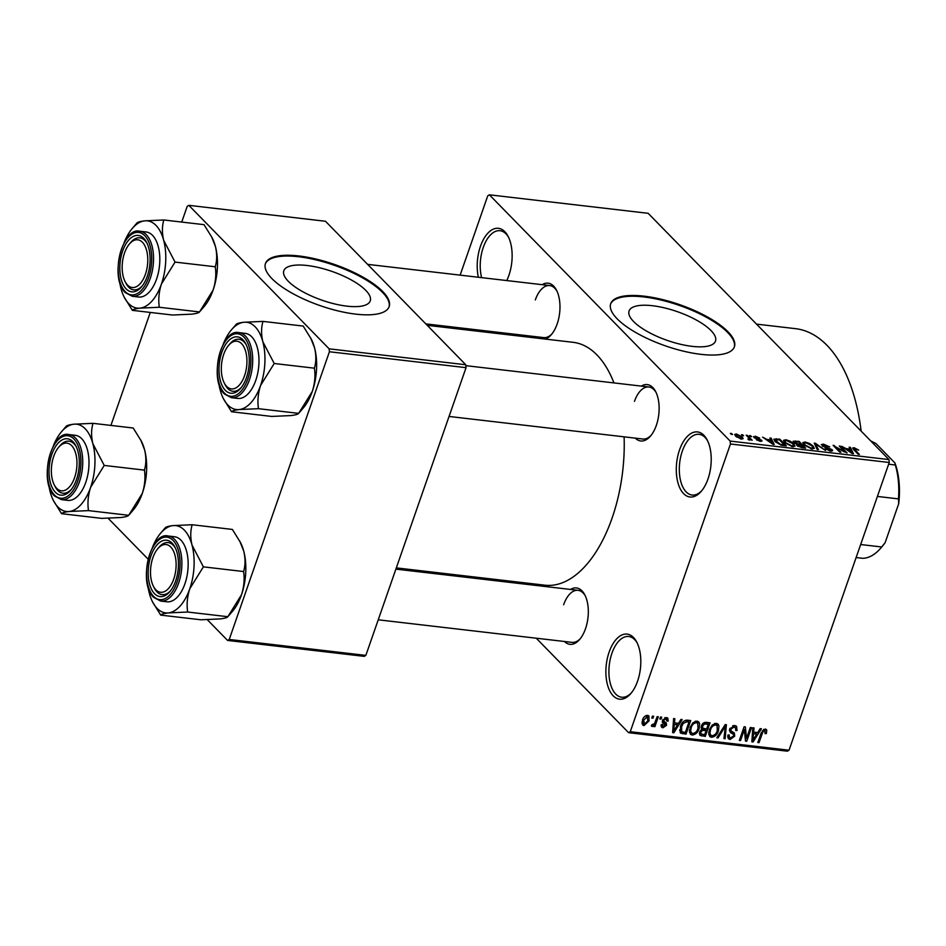 <?xml version="1.0" encoding="UTF-8"?>
<svg xmlns="http://www.w3.org/2000/svg" width="946" height="946" viewBox="0 0 946 946"><rect width="100%" height="100%" fill="white"/><g stroke="black" fill="none" stroke-linecap="round" stroke-linejoin="round"><path stroke-width="1.42" d="M707.975 479.007A32.743 17.17 96.6 0 1 701.27 491.305A32.743 17.17 96.6 0 1 680.363 489.058A32.743 17.17 96.6 0 1 679.535 449.918A32.743 17.17 96.6 0 1 707.241 440.067A32.743 17.17 96.6 0 1 707.975 479.007M707.714 441.025A30.568 16.023 -83.4 0 0 699.129 434.32A30.568 16.023 -83.4 0 0 682.326 451.1A30.568 16.023 -83.4 0 0 692.058 495.03A30.568 16.023 -83.4 0 0 701.956 490.489M478.38 277.261A32.743 17.17 96.6 0 1 480.45 246.315A32.743 17.17 96.6 0 1 508.168 236.465A32.743 17.17 96.6 0 1 508.889 275.404A32.743 17.17 96.6 0 1 506.76 280.56M508.629 237.422A30.568 16.023 -83.4 0 0 500.056 230.718A30.568 16.023 -83.4 0 0 483.24 247.497A30.568 16.023 -83.4 0 0 481.62 277.639M637.569 681.191A32.743 17.17 96.6 0 1 630.864 693.489A32.743 17.17 96.6 0 1 609.957 691.242A32.743 17.17 96.6 0 1 609.129 652.101A32.743 17.17 96.6 0 1 636.835 642.251A32.743 17.17 96.6 0 1 637.569 681.191M637.308 643.209A30.568 16.023 -83.4 0 0 628.723 636.504A30.568 16.023 -83.4 0 0 611.92 653.284A30.568 16.023 -83.4 0 0 621.652 697.214A30.568 16.023 -83.4 0 0 631.55 692.673M652.409 305.712A45.751 15.231 19.2 0 0 629.078 310.986A45.751 15.231 19.2 0 0 647.513 331.632A45.751 15.231 19.2 0 0 692.153 346.354A45.751 15.231 19.2 0 0 715.495 341.08A45.751 15.231 19.2 0 0 697.06 320.434A45.751 15.231 19.2 0 0 652.409 305.712M644.12 296.169A65.487 21.793 19.2 0 0 610.702 303.725A65.487 21.793 19.2 0 0 637.096 333.276A65.487 21.793 19.2 0 0 700.998 354.348A65.487 21.793 19.2 0 0 734.403 346.792A65.487 21.793 19.2 0 0 708.01 317.253A65.487 21.793 19.2 0 0 644.12 296.169M734.262 347.182A65.487 21.793 19.2 0 0 707.253 317.75A65.487 21.793 19.2 0 0 643.848 296.949A65.487 21.793 19.2 0 0 610.584 304.115M542.176 284.687A28.38 14.888 96.6 0 1 556.532 290.221A28.38 14.888 96.6 0 1 557.159 323.97A28.38 14.888 96.6 0 1 551.352 334.636A28.38 14.888 96.6 0 1 545.369 339.094M537.943 338.219A28.38 14.888 96.6 0 1 536.122 336.729M425.806 323.887L543.654 337.604A26.192 13.741 -83.4 0 0 552.026 333.808M641.341 386.098A28.38 14.888 96.6 0 1 655.684 391.644A28.38 14.888 96.6 0 1 656.323 425.393A28.38 14.888 96.6 0 1 650.517 436.047A28.38 14.888 96.6 0 1 635.274 438.14M449.054 416.453L642.807 439.015A26.192 13.741 -83.4 0 0 651.191 435.219M570.521 589.453A28.38 14.888 96.6 0 1 584.876 594.987A28.38 14.888 96.6 0 1 585.503 628.735A28.38 14.888 96.6 0 1 579.697 639.401A28.38 14.888 96.6 0 1 564.466 641.494M378.234 619.807L571.999 642.369A26.192 13.741 -83.4 0 0 580.383 638.574M756.516 324.123L795.551 328.664A161.541 84.726 96.6 0 1 861.144 431.128M427.225 325.329L573.146 342.322A122.247 64.115 96.6 0 1 613.954 382.917M624.1 436.839A122.247 64.115 96.6 0 1 612.097 518.053A122.247 64.115 96.6 0 1 544.861 585.184L396.315 567.884M307.166 265.507A45.751 15.231 19.2 0 0 283.824 270.781A45.751 15.231 19.2 0 0 302.259 291.427A45.751 15.231 19.2 0 0 346.91 306.149A45.751 15.231 19.2 0 0 370.253 300.875A45.751 15.231 19.2 0 0 351.806 280.229A45.751 15.231 19.2 0 0 307.166 265.507M298.865 255.964A65.487 21.793 19.2 0 0 265.459 263.508A65.487 21.793 19.2 0 0 291.853 293.059A65.487 21.793 19.2 0 0 355.743 314.131A65.487 21.793 19.2 0 0 389.161 306.587A65.487 21.793 19.2 0 0 362.767 277.036A65.487 21.793 19.2 0 0 298.865 255.964M389.007 306.965A65.487 21.793 19.2 0 0 362.011 277.545A65.487 21.793 19.2 0 0 298.593 256.744A65.487 21.793 19.2 0 0 265.329 263.899M742.397 435.633L741.451 434.663L742.634 434.793L743.58 435.763L742.397 435.633M748.653 437.762L746.158 435.207L747.328 435.349L752.153 440.28L750.213 439.358L749.67 440.067L748.286 439.677L747.931 439.003L749.421 438.743L748.653 437.762M749.953 440.079L750.213 439.358L749.67 440.067M748.653 439.807L749.421 438.743M750.462 436.567L749.504 435.598L750.686 435.739L751.632 436.709L750.462 436.567M754.009 437.454L755.286 436.189L759.697 438.116L755.889 436.886L755.062 437.466L755.795 437.951L761.601 440.209L760.336 441.309L756.232 439.583L760.525 440.174L754.009 437.454L753.548 436.532M755.889 436.886L754.825 438.128M761.211 441.356L761.601 440.209L761.991 441.013M759.413 441.155L760.525 440.174M770.895 439.89L769.926 437.974L771.156 438.116L774.218 444.49L772.988 444.348L762.606 437.123L766.828 439.417L770.895 439.89L770.659 440.564M785.842 439.748L790.253 441.214L793.694 443.674L795.018 446.086L792.642 446.713L784.707 442.704L783.489 440.398L785.842 439.748L785.57 440.54M805.141 441.995L809.563 443.461L812.992 445.921L814.317 448.333L811.952 448.96L804.017 444.951L802.799 442.645L805.141 441.995L804.869 442.799M854.132 447.706L858.743 450.119L854.084 448.853L859.37 454.411L858.188 454.269L853.682 449.669L852.653 448.014L854.132 447.706L853.517 449.48M854.853 448.487L853.777 449.752M730.182 441.084L888.956 459.567L889.228 462.488L730.454 443.993L730.182 441.084L489.389 194.817L487.758 195.787L460.134 275.132M888.956 459.567L648.164 213.311L489.389 194.817M850.111 449.114L849.153 447.198L850.383 447.352L853.446 453.713L852.204 453.572L841.822 446.346L846.055 448.641L850.111 449.114L849.886 449.788M844.612 451.49L839.303 446.051L840.474 446.193L847.119 452.98L835.59 446.819L840.899 452.259L839.729 452.117L833.095 445.33L844.435 451.999M831.593 451.183L832.125 449.669L830.6 451.136L825.078 448.7L829.784 450.331L830.931 449.504L825.208 447.517L821.329 444.573L823.576 444.147L829.713 446.89L824.25 444.927L823.008 445.814L832.125 449.669L832.634 450.734M822.37 446.157L822.701 445.188L822.784 446.441M830.848 451.159L830.931 449.504M817.178 449.492L814.234 443.142L815.381 443.272L825.503 450.462L815.653 444.005L818.42 449.634L817.178 449.492M793.753 442.515L793.138 441.274L799.027 441.368L805.661 448.156L802.007 447.73L797.111 445.649L796.981 444.372L793.753 442.515M797.111 445.649L796.981 444.372L796.721 445.14M775.188 441.628L773.84 439.145L779.717 439.121L786.363 445.909L781.089 445.176L775.188 441.628M735.692 436.224L734.675 434.427L736.414 433.989L742.184 436.934L743.154 438.66L741.416 439.11L735.692 436.224M731.329 434.344L730.371 433.374L731.554 433.505L732.5 434.474L731.329 434.344M730.454 443.993L630.261 731.719L789.035 750.213L787.403 751.183L628.629 732.689L536.24 638.207M478.037 578.68L476.63 577.237M442.48 325.826L442.054 327.056M652.456 716.098L653.639 716.228L652.953 718.18L651.782 718.038L652.456 716.098M660.521 717.033L661.692 717.174L661.018 719.114L659.835 718.984L660.521 717.033M680.931 719.409L682.172 719.551L673.859 732.748L672.618 732.606L673.611 718.558L674.841 718.7L674.439 722.886L678.507 723.359L680.931 719.409M699.626 723.631L699.165 728.432C698.077 732.322 695.736 734.534 692.129 735.066L690.355 734.214L690.048 727.533L692.91 722.791L697.001 721.1L698.763 721.916L699.626 723.631L697.19 721.124M718.936 725.878L718.463 730.679C717.375 734.569 715.034 736.78 711.427 737.312L709.654 736.461L709.346 729.792L712.208 725.038L716.299 723.347L718.061 724.163L718.936 725.878L716.489 723.383M733.682 734.534L730.347 732.464L729.697 729.011L734.735 725.499L736.591 726.303L737.029 730.537L735.787 730.584L735.444 727.711L734.072 727.072L730.88 729.13L731.128 730.986L734.368 732.984L734.723 736.142L730.087 739.476L728.349 738.72L727.959 735.007L729.2 734.959L729.425 737.383L730.596 737.892L733.564 735.964L733.682 734.534L729.437 730.123M760.158 728.645L761.388 728.787L753.075 741.971L751.845 741.83L752.827 727.781L754.057 727.923L753.666 732.109L757.722 732.582L760.158 728.645M889.228 462.488L789.035 750.213M765.728 729.141L766.792 730.229L766.355 733.588L765.113 733.635L764.675 730.643L763.055 731.518L758.999 742.669L757.829 742.527L761.045 733.292L765.29 729.059L766.414 729.543M763.718 729.331L765.231 730.88L763.505 729.437M750.308 727.498L751.491 727.628L746.749 741.238L745.495 741.096L744.336 729.603L740.541 740.517L739.358 740.375L744.1 726.765L745.365 726.918L746.524 738.388L750.308 727.498M725.251 724.577L726.398 724.707L725.133 738.72L723.927 738.578L725.334 726.244L718.049 737.892L716.82 737.75L725.251 724.577M701.447 729.059L701.424 725.96C702.334 723.406 703.99 722.212 706.39 722.377L710.032 722.803L705.29 736.414L699.945 735.314L699.602 732.192L701.613 729.26M680.139 732.5L680.931 733.316L680.446 726.516C681.487 722.602 683.769 720.485 687.281 720.154L690.734 720.556L685.992 734.167L680.481 732.961M666.445 717.541L667.805 718.12L668.195 721.053L666.965 721.1L665.866 718.948L663.749 720.296L663.737 721.23L666.244 722.921L666.552 725.286L662.921 727.793L661.538 727.19L661.183 724.648L662.425 724.612L663.371 726.374L665.31 725.346L662.614 722.827L662.484 720.403L666.445 717.541M665.097 717.647L666.729 719.315L664.731 717.789M663.82 721.325L664.707 721.904M661.23 724.648L663.371 726.374M657.163 716.642L658.333 716.784L654.892 726.682L653.71 726.54L654.265 724.955L652.255 726.552L651.321 725.889L652.149 724.518L654.455 723.773L657.163 716.642M651.427 725.712L652.255 726.552L651.321 725.889M647.572 715.342L648.885 715.945L649.062 720.852L644.001 725.594L642.677 724.979L642.476 720.19C643.233 717.328 644.936 715.708 647.572 715.342M329.421 351.746L329.149 348.838L465.775 364.754L466.047 367.663L329.421 351.746L229.228 639.472L365.842 655.389L364.222 656.358L227.596 640.442L207.28 619.665M148.061 559.11L108.116 518.254M465.775 364.754L325.471 221.258L188.845 205.341L187.213 206.323L181.738 222.062M150.272 312.428L110.919 425.416M329.149 348.838L188.845 205.341M466.047 367.663L365.842 655.389M227.596 640.442L229.228 639.472M628.629 732.689L630.261 731.719M556.993 291.191A26.192 13.741 -83.4 0 0 549.709 285.562A26.192 13.741 -83.4 0 0 535.306 299.953M656.157 392.602A26.192 13.741 -83.4 0 0 648.873 386.985A26.192 13.741 -83.4 0 0 634.47 401.364M585.338 595.956A26.192 13.741 -83.4 0 0 578.053 590.328A26.192 13.741 -83.4 0 0 563.65 604.719M765.397 732.606L766.355 733.588M762.251 730.69L763.055 731.518M758.101 741.747L758.999 742.669M751.916 740.789L753.075 741.971M752.602 731.033L753.666 732.109M754.305 737.963L756.776 734.131L753.501 733.753L752.862 740.482L754.305 737.963M754.955 732.263L756.776 734.131M751.999 739.595L752.862 740.482M752.484 732.701L753.501 733.753M745.365 739.831L746.749 741.238M743.438 728.68L744.336 729.603M739.642 739.595L740.541 740.517M745.07 736.899L746.524 738.388M735.988 729.484L737.029 730.537M732.748 725.712L734.072 727.072M730.028 728.254L730.88 729.13M731.199 731.045L731.081 731.766M733.753 735.148L734.723 736.142M727.651 736.993L730.087 739.476M724.033 737.584L725.133 738.72M724.636 725.523L725.334 726.244M717.245 737.076L718.049 737.892M717.541 729.733L718.463 730.679M708.731 734.545L711.427 737.312M711.983 735.716C714.75 735.279 716.524 733.54 717.293 730.513L717.033 725.535L715.755 724.943C713.048 725.357 711.297 727.036 710.505 729.969L709.926 733.103L710.683 735.101L711.983 735.716M708.779 731.92L709.926 733.103M709.618 729.059L710.505 729.969M714.419 723.572L715.755 724.943M703.469 734.545L705.29 736.414M699.342 733.635L701.636 735.988M704.675 734.687L706.083 730.619L702.606 730.347L700.856 732.098L700.986 733.954L704.675 734.687M704.262 728.751L706.083 730.619M700.028 731.258L700.856 732.098M701.79 729.52L702.606 730.347M706.638 729.023L708.306 724.258L704.534 723.997L702.594 726.079L702.783 728.219L706.638 729.023M706.473 722.389L708.306 724.258M701.731 725.192L702.594 726.079M703.528 722.969L704.534 723.997M704.403 722.519L705.811 723.962M698.243 727.486L699.165 728.432M689.433 732.299L692.129 735.066M692.673 733.469C695.452 733.032 697.226 731.293 697.994 728.266L697.734 723.288L696.457 722.697C693.749 723.111 691.999 724.79 691.207 727.722L690.627 730.856L691.384 732.854L692.673 733.469M689.468 729.673L690.627 730.856M690.32 726.812L691.207 727.722M695.121 721.325L696.457 722.697M684.159 732.299L685.992 734.167M685.365 732.429L688.995 722.011L686.891 721.763L683.237 723.394L681.617 726.67L681.711 731.731L685.365 732.429M687.174 720.143L688.995 722.011M679.701 729.697L681.711 731.731M680.718 725.759L681.617 726.67M682.444 722.59L683.237 723.394M685.424 720.261L686.891 721.763M672.689 731.565L673.859 732.748M673.375 721.798L674.439 722.886M675.077 728.739L677.561 724.908L674.285 724.518L673.647 731.246L675.077 728.739M675.728 723.04L677.561 724.908M672.772 730.359L673.647 731.246M673.268 723.477L674.285 724.518M667.025 719.847L668.195 721.053M662.921 719.457L663.749 720.296M662.957 720.45L662.756 721.408L666.552 725.286M661.018 725.854L662.921 727.793M660.119 718.191L661.018 719.114M653.982 725.759L654.892 726.682M652.054 717.257L652.953 718.18M648.128 719.906L649.062 720.852M641.991 723.536L644.001 725.594M644.522 724.187L647.88 720.722L647.052 716.749L643.682 720.225L644.522 724.187L642.003 722.046M642.807 719.327L643.682 720.225M645.929 715.602L647.844 717.127L646.248 715.483M849.91 448.7L850.383 447.352M851.329 451.703L850.501 449.858L847.226 449.48L852.05 452.933L851.329 451.703M840.202 446.973L840.474 446.193M835.306 447.6L835.59 446.819M834.065 446.323L834.36 445.483M823.316 444.892L823.576 444.147M825.941 449.409L826.165 448.747M829.571 450.958L829.784 450.331M814.92 444.608L815.381 443.272M815.227 445.259L815.653 444.005M812.685 446.819L812.992 445.921M811.16 448.168L812.945 447.718L811.81 445.767L805.933 442.799L804.183 443.26L805.212 445.105L811.16 448.168L810.947 448.794M804.963 445.814L805.212 445.105M798.743 442.149L799.027 441.368M803.71 447.222L801.723 445.199L798.353 444.857L798.176 445.672L803.71 447.222L803.473 447.896M797.951 446.323L798.637 444.135L800.955 444.395L798.625 442.019L794.995 441.676L794.924 442.645L798.637 444.135M800.718 445.081L800.955 444.395M794.699 443.296L794.995 441.676M793.387 444.573L793.694 443.674M791.861 445.921L793.635 445.471L792.512 443.52L786.623 440.54L784.873 441.013L785.901 442.858L791.861 445.921L791.648 446.547M785.653 443.568L785.901 442.858M776.016 439.452L776.276 438.719M779.445 439.902L779.717 439.121M784.411 444.975L779.327 439.772L775.223 440.174L780.521 444.395L784.411 444.975L784.175 445.649M782.094 445.389L782.33 444.726M776.122 442.503L776.37 441.77M774.845 441.262L775.2 439.807L774.739 441.143M770.683 439.476L771.156 438.116M772.113 442.48L771.274 440.635L768.01 440.257L772.823 443.698L772.113 442.48M755.038 436.91L755.286 436.189M757.107 440.233L757.32 439.63M750.415 436.52L750.686 435.739M747.056 436.13L747.328 435.349M742.35 435.586L742.634 434.793M736.083 434.959L736.414 433.989M740.564 438.956L741.77 438.104L741.428 439.11L742.184 436.934M736.567 437.017L736.816 436.307L740.753 438.4L741.014 436.804L737.076 434.699L735.657 436.177M737.076 434.699L736.816 436.307M731.282 434.297L731.554 433.505M231.415 329.882A43.942 23.047 -83.4 0 1 243.772 322.267A43.942 23.047 96.6 0 1 255.136 326.784A43.942 23.047 96.6 0 1 262.858 341.778C261.108 334.411 261.155 327.612 263 321.392L243.772 322.267C239.255 322.834 236.689 323.567 236.051 324.478L231.415 329.882A43.942 23.047 -83.4 0 0 223.303 344.037M242.933 339.78A28.38 14.888 96.6 0 1 245.818 343.906A28.38 14.888 96.6 0 1 240.651 388.309A28.38 14.888 96.6 0 1 225.325 390.32A28.38 14.888 96.6 0 1 221.802 352.444A28.38 14.888 96.6 0 1 242.933 339.78M224.71 383.816A26.192 13.741 -83.4 0 0 227.856 388.593A26.192 13.741 -83.4 0 0 232.941 391.277A26.192 13.741 -83.4 0 0 241.325 387.482A26.192 13.741 96.6 0 1 232.941 391.277A26.192 13.741 96.6 0 1 225.183 384.786L224.237 382.941A24.017 12.594 -83.4 0 0 242.353 380.73A24.017 12.594 -83.4 0 0 244.908 349.133A24.017 12.594 -83.4 0 0 228.613 345.361A24.017 12.594 -83.4 0 0 225.893 349.37A24.017 12.594 -83.4 0 0 224.237 382.941M228.613 345.361L229.961 343.788A26.192 13.741 96.6 0 1 239.007 339.236A26.192 13.741 96.6 0 1 246.291 344.864A26.192 13.741 -83.4 0 0 244.103 341.932A26.192 13.741 -83.4 0 0 239.007 339.236A26.192 13.741 -83.4 0 0 229.275 344.616M251.671 336.741A32.743 17.17 -83.4 0 0 245.298 333.382L239.031 332.649A32.743 17.17 96.6 0 1 245.392 336.019A32.743 17.17 96.6 0 1 251.198 373.611A32.743 17.17 96.6 0 1 231.451 397.698L237.73 398.432A32.743 17.17 -83.4 0 0 257.478 374.344A32.743 17.17 -83.4 0 0 251.671 336.741M310.643 337.888L314.545 347.797A43.942 23.047 96.6 0 0 311.317 339.188L303.193 326.074L263 321.392M274.21 363.5L262.858 341.778A43.942 23.047 96.6 0 1 260.599 385.424L274.21 363.5L314.403 368.183C315.538 375.692 314.841 383.437 312.286 391.443L298.676 413.367L258.471 408.684C257.336 401.175 258.045 393.418 260.599 385.424A43.942 23.047 96.6 0 1 239.255 409.547L258.471 408.684M299.433 412.48L303.299 407.951A43.942 23.047 96.6 0 0 312.286 391.443A43.942 23.047 96.6 0 0 314.545 347.797C316.295 355.164 316.248 361.963 314.403 368.183M298.676 413.367C298.073 414.253 295.495 414.998 290.954 415.566L271.727 416.441L231.534 411.758C232.125 410.86 234.703 410.126 239.255 409.547A43.942 23.047 96.6 0 1 223.41 398.644A43.942 23.047 96.6 0 1 220.17 390.036A43.942 23.047 96.6 0 1 218.763 383M223.41 398.644L231.534 411.758M146.926 268.605A24.017 12.594 -83.4 0 0 143.662 243.761A24.017 12.594 -83.4 0 0 129.448 243.95A24.017 12.594 -83.4 0 0 123.004 258.66A24.017 12.594 -83.4 0 0 125.073 281.53A24.017 12.594 -83.4 0 0 146.926 268.605M129.448 243.95L130.796 242.365A26.192 13.741 96.6 0 1 139.842 237.824A26.192 13.741 96.6 0 1 147.127 243.453A26.192 13.741 -83.4 0 0 144.939 240.521A26.192 13.741 -83.4 0 0 139.842 237.824A26.192 13.741 -83.4 0 0 130.122 243.205M125.558 282.393A26.192 13.741 -83.4 0 0 128.691 287.182A26.192 13.741 -83.4 0 0 133.788 289.866A26.192 13.741 -83.4 0 0 142.16 286.07A26.192 13.741 96.6 0 1 133.788 289.866A26.192 13.741 96.6 0 1 126.019 283.362L125.073 281.53M151.348 563.426A24.017 12.594 -83.4 0 0 153.418 586.295A24.017 12.594 -83.4 0 0 175.27 573.371A24.017 12.594 -83.4 0 0 172.018 548.526A24.017 12.594 -83.4 0 0 157.793 548.704A24.017 12.594 -83.4 0 0 151.348 563.426M153.902 587.159A26.192 13.741 -83.4 0 0 157.036 591.936A26.192 13.741 -83.4 0 0 162.133 594.632A26.192 13.741 -83.4 0 0 170.517 590.836A26.192 13.741 96.6 0 1 162.133 594.632A26.192 13.741 96.6 0 1 154.364 588.128L153.418 586.295M157.793 548.704L159.141 547.131A26.192 13.741 96.6 0 1 168.187 542.59A26.192 13.741 96.6 0 1 175.471 548.219A26.192 13.741 -83.4 0 0 173.284 545.286A26.192 13.741 -83.4 0 0 168.187 542.59A26.192 13.741 -83.4 0 0 158.467 547.971M55.92 451.301A24.017 12.594 -83.4 0 0 54.265 484.872A24.017 12.594 -83.4 0 0 72.381 482.661A24.017 12.594 -83.4 0 0 74.935 451.065A24.017 12.594 -83.4 0 0 58.64 447.292A24.017 12.594 -83.4 0 0 55.92 451.301M54.738 485.747A26.192 13.741 -83.4 0 0 57.872 490.525A26.192 13.741 -83.4 0 0 62.968 493.221A26.192 13.741 -83.4 0 0 71.352 489.413A26.192 13.741 96.6 0 1 62.968 493.221A26.192 13.741 96.6 0 1 55.211 486.717L54.265 484.872M58.64 447.292L59.976 445.72A26.192 13.741 96.6 0 1 69.034 441.179A26.192 13.741 96.6 0 1 76.319 446.808A26.192 13.741 -83.4 0 0 74.119 443.875A26.192 13.741 -83.4 0 0 69.034 441.179A26.192 13.741 -83.4 0 0 59.302 446.559M856.13 557.537L862.811 558.317A58.948 30.911 -83.4 0 0 880.868 547.994A58.948 30.911 -83.4 0 0 881.707 546.977L885.16 542.59A56.76 29.764 96.6 0 1 882.216 546.41L880.868 547.994M888.625 464.226L895.306 464.994L894.904 462.913A56.76 29.764 96.6 0 1 898.7 503.71L885.16 542.59M870.675 440.871L875.949 443.532L894.904 462.913M860.659 544.529L881.707 546.977M898.7 503.71L898.464 498.885A58.948 30.911 -83.4 0 0 895.306 464.994M877.403 496.437L898.464 498.885M163.835 219.98L204.029 224.663L212.152 237.777A43.942 23.047 96.6 0 1 215.392 246.386C217.142 253.753 217.095 260.552 215.25 266.772L175.045 262.089L163.693 240.367C161.943 233 161.991 226.2 163.835 219.98L144.608 220.856C140.103 221.423 137.525 222.156 136.886 223.055L132.263 228.471A43.942 23.047 96.6 0 1 144.608 220.856A43.942 23.047 96.6 0 1 163.693 240.367A43.942 23.047 96.6 0 1 161.435 284.001L175.045 262.089M211.478 236.476L215.392 246.386A43.942 23.047 96.6 0 1 213.122 290.032L199.511 311.944C198.908 312.842 196.33 313.587 191.79 314.155L172.562 315.03L132.369 310.347C132.972 309.448 135.55 308.715 140.091 308.136A43.942 23.047 96.6 0 1 128.727 303.619A43.942 23.047 96.6 0 1 124.245 297.233A43.942 23.047 96.6 0 1 121.017 288.625A43.942 23.047 96.6 0 1 119.598 281.589M126.161 288.908A28.38 14.888 96.6 0 1 122.649 251.033A28.38 14.888 96.6 0 1 143.768 238.357A28.38 14.888 96.6 0 1 146.665 242.483A28.38 14.888 96.6 0 1 141.486 286.898A28.38 14.888 96.6 0 1 126.161 288.908M132.286 296.287L138.565 297.02A32.743 17.17 -83.4 0 0 158.313 272.933A32.743 17.17 -83.4 0 0 152.507 235.329A32.743 17.17 -83.4 0 0 146.145 231.971L139.866 231.238A32.743 17.17 96.6 0 1 146.228 234.596A32.743 17.17 96.6 0 1 152.034 272.2A32.743 17.17 96.6 0 1 132.286 296.287L125.392 292.669C109.287 278.514 122.188 226.508 139.866 231.238M199.511 311.944L159.318 307.261C158.183 299.764 158.881 292.007 161.435 284.001A43.942 23.047 -83.4 0 1 140.091 308.136L159.318 307.261M124.245 297.233L132.369 310.347M215.25 266.772C216.386 274.281 215.676 282.026 213.122 290.032A43.942 23.047 96.6 0 1 204.147 306.539L200.268 311.068M124.139 242.625A43.942 23.047 96.6 0 1 132.263 228.471M160.607 533.237A43.942 23.047 -83.4 0 1 172.964 525.609A43.942 23.047 96.6 0 1 184.328 530.127A43.942 23.047 96.6 0 1 192.038 545.133C190.288 537.766 190.335 530.966 192.18 524.746L172.964 525.609C168.447 526.177 165.869 526.922 165.231 527.821L160.607 533.237A43.942 23.047 -83.4 0 0 152.483 547.391M172.113 543.122A28.38 14.888 96.6 0 1 175.01 547.249A28.38 14.888 96.6 0 1 169.831 591.664A28.38 14.888 96.6 0 1 154.517 593.674A28.38 14.888 96.6 0 1 150.993 555.799A28.38 14.888 96.6 0 1 172.113 543.122M180.852 540.095A32.743 17.17 -83.4 0 0 174.49 536.737L168.211 536.004A32.743 17.17 96.6 0 1 174.572 539.362A32.743 17.17 96.6 0 1 180.379 576.965A32.743 17.17 96.6 0 1 160.631 601.053L166.91 601.786A32.743 17.17 -83.4 0 0 186.658 577.687A32.743 17.17 -83.4 0 0 180.852 540.095M239.823 541.23L243.737 551.151A43.942 23.047 96.6 0 0 240.497 542.543L232.385 529.429L192.18 524.746M203.39 566.855L192.038 545.133A43.942 23.047 96.6 0 1 189.779 588.767L203.39 566.855L243.595 571.538C244.73 579.035 244.021 586.792 241.478 594.786L227.856 616.709L187.663 612.027C186.528 604.518 187.237 596.772 189.779 588.767A43.942 23.047 96.6 0 1 168.435 612.902L187.663 612.027M228.613 615.834L232.491 611.305A43.942 23.047 96.6 0 0 241.478 594.786A43.942 23.047 96.6 0 0 243.737 551.151C245.487 558.518 245.44 565.318 243.595 571.538M227.856 616.709C227.253 617.608 224.687 618.341 220.134 618.921L200.919 619.784L160.714 615.113C161.317 614.214 163.895 613.469 168.435 612.902A43.942 23.047 96.6 0 1 152.602 601.999A43.942 23.047 96.6 0 1 149.362 593.39A43.942 23.047 96.6 0 1 147.954 586.354M152.602 601.999L160.714 615.113M93.015 423.335L133.22 428.018L141.332 441.132A43.942 23.047 96.6 0 1 144.572 449.74C146.323 457.107 146.275 463.895 144.431 470.115L104.237 465.432L92.874 443.709C91.123 436.343 91.171 429.555 93.015 423.335L73.8 424.198C69.283 424.766 66.705 425.499 66.078 426.41L61.443 431.825A43.942 23.047 96.6 0 1 73.8 424.198A43.942 23.047 96.6 0 1 92.874 443.709A43.942 23.047 96.6 0 1 90.615 487.356L104.237 465.432M140.67 439.819L144.572 449.74A43.942 23.047 96.6 0 1 142.314 493.374L128.703 515.298C128.1 516.197 125.522 516.93 120.97 517.509L101.754 518.373L61.549 513.69C62.152 512.791 64.73 512.058 69.283 511.49A43.942 23.047 96.6 0 1 57.907 506.973A43.942 23.047 96.6 0 1 53.437 500.576A43.942 23.047 96.6 0 1 50.197 491.967A43.942 23.047 96.6 0 1 48.79 484.943M55.353 492.251A28.38 14.888 96.6 0 1 51.829 454.376A28.38 14.888 96.6 0 1 72.96 441.711A28.38 14.888 96.6 0 1 75.846 445.838A28.38 14.888 96.6 0 1 70.678 490.253A28.38 14.888 96.6 0 1 55.353 492.251M61.478 499.642L67.745 500.375A32.743 17.17 -83.4 0 0 87.493 476.276A32.743 17.17 -83.4 0 0 81.699 438.684A32.743 17.17 -83.4 0 0 75.325 435.314L69.046 434.592A32.743 17.17 96.6 0 1 75.42 437.951A32.743 17.17 96.6 0 1 81.226 475.542A32.743 17.17 96.6 0 1 61.478 499.642L54.572 496.023C38.467 481.869 51.38 429.862 69.046 434.592M128.703 515.298L88.498 510.615C87.363 503.106 88.073 495.361 90.615 487.356A43.942 23.047 -83.4 0 1 69.283 511.49L88.498 510.615M53.437 500.576L61.549 513.69M144.431 470.115C145.566 477.624 144.856 485.381 142.314 493.374A43.942 23.047 96.6 0 1 133.327 509.882L129.46 514.423M53.331 445.98A43.942 23.047 96.6 0 1 61.443 431.825M761.376 732.417L762.251 733.316M752.212 736.615L753.182 737.596M729.413 730.619L732.145 733.41M723.335 727.569L724.08 728.325M701.092 727.509L703.883 730.359M679.677 730.69L682.693 733.777M672.984 727.379L673.954 728.373M662.235 721.893L664.068 723.761M854.534 450.533L854.806 449.752M815.724 446.358L816.197 445.01M795.125 441.664L795.385 440.942M801.428 447.647L801.664 446.985M757.001 438.991L757.214 438.365M243.879 337.048A31.431 16.484 -83.4 0 0 220.477 351.084A31.431 16.484 -83.4 0 0 224.379 393.039A31.431 16.484 -83.4 0 0 247.781 379.003A31.431 16.484 -83.4 0 0 243.879 337.048M125.215 291.628A31.431 16.484 -83.4 0 0 148.617 277.592A31.431 16.484 -83.4 0 0 144.714 235.637A31.431 16.484 -83.4 0 0 121.313 249.673A31.431 16.484 -83.4 0 0 125.215 291.628M173.059 540.403A31.431 16.484 -83.4 0 0 149.669 554.439A31.431 16.484 -83.4 0 0 153.571 596.394A31.431 16.484 -83.4 0 0 176.961 582.358A31.431 16.484 -83.4 0 0 173.059 540.403M54.407 494.983A31.431 16.484 -83.4 0 0 77.809 480.946A31.431 16.484 -83.4 0 0 73.906 438.991A31.431 16.484 -83.4 0 0 50.505 453.028A31.431 16.484 -83.4 0 0 54.407 494.983M735.444 727.711L733.327 725.547M731.128 730.986L729.579 729.401M729.425 737.383L727.77 735.704M710.683 735.101L708.649 733.008M717.033 725.535L714.975 723.418M700.986 733.954L699.52 732.452M702.783 728.219L701.223 726.623M691.384 732.854L689.338 730.761M697.734 723.288L695.665 721.171M854.072 448.676L853.718 449.693M812.945 447.718L812.496 449.007M804.183 443.26L803.71 444.62M797.856 445.081L797.525 446.015M794.545 441.912L794.191 442.917M793.635 445.471L793.186 446.76M784.873 441.013L784.4 442.373M754.861 437.064L754.553 437.939M760.667 440.469L760.371 441.309M749.469 439.027L749.149 439.961M239.031 332.649C221.352 327.931 208.451 379.937 224.557 394.092L231.451 397.698M648.873 386.985L465.858 365.664M367.604 264.36L549.709 285.562M395.889 569.114L578.053 590.328M168.211 536.004C150.532 531.274 137.631 583.28 153.737 597.434L160.631 601.053"/></g></svg>
